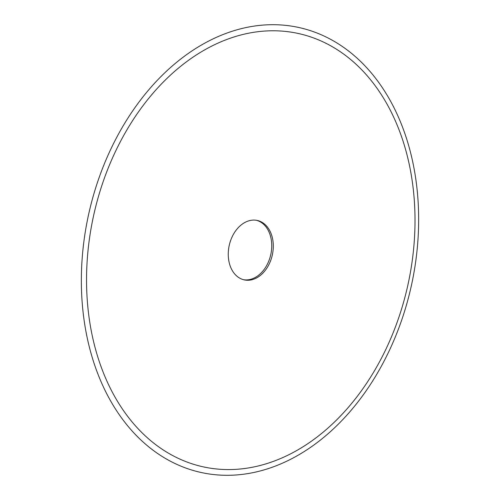 <?xml version="1.0" encoding="UTF-8"?>
<svg xmlns="http://www.w3.org/2000/svg" width="500" height="500" viewBox="0 0 500 500"><rect width="100%" height="100%" fill="white"/><g stroke="black" fill="none" stroke-linecap="round" stroke-linejoin="round"><path stroke-width="0.75" d="M113.569 155.562A221.844 160.925 -77.6 0 1 341 52.194A221.844 160.925 -77.6 0 1 387.987 344.775A221.844 160.925 -77.6 0 1 160.556 448.15A221.844 160.925 -77.6 0 1 113.569 155.562M109.1 152.85A227.806 165.25 -77.6 0 1 342.65 46.7A227.806 165.25 -77.6 0 1 390.9 347.15A227.806 165.25 -77.6 0 1 157.35 453.3A227.806 165.25 -77.6 0 1 109.1 152.85M256.512 220.3A30.425 22.069 -77.6 0 1 268.038 262.806A30.425 22.069 -77.6 0 1 243.487 279.7M269.594 263.144A30.425 22.069 -77.6 0 1 244.262 279.887A30.425 22.069 -77.6 0 1 231.962 237.194A30.425 22.069 -77.6 0 1 257.3 220.456A30.425 22.069 -77.6 0 1 269.594 263.144"/></g></svg>
